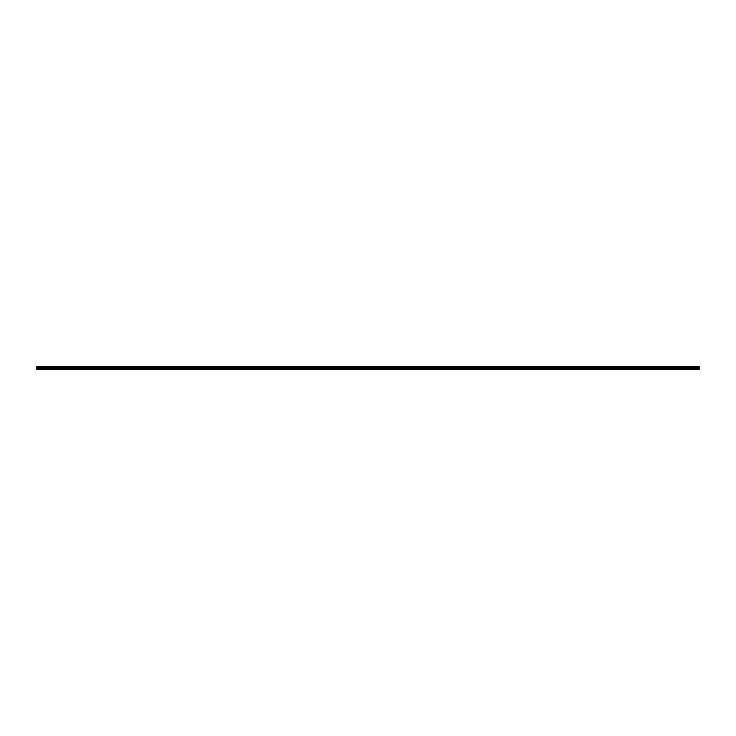 <?xml version="1.0" encoding="UTF-8"?>
<svg xmlns="http://www.w3.org/2000/svg" width="736" height="736" viewBox="0 0 736 736"><rect width="100%" height="100%" fill="white"/><g stroke="black" fill="none" stroke-linecap="round" stroke-linejoin="round"><path stroke-width="1.1" d="M36.8 368.662L36.8 366.648L699.2 366.648L699.2 369.352L36.8 369.352L36.8 368.662L367.972 368.662L367.972 369.224L36.8 369.224M699.2 368.662L367.972 368.662M36.8 368.34L699.2 368.34M36.8 367.798L699.2 367.798M699.2 369.224L368.028 369.224L368.028 368.662M699.2 366.721L36.8 366.721M368 369.251L368 368.644M36.8 367.568L699.2 367.568M699.2 366.979L36.8 366.979M36.8 367.301L699.2 367.301M699.2 367.043L36.8 367.043M36.8 367.236L699.2 367.236"/></g></svg>
